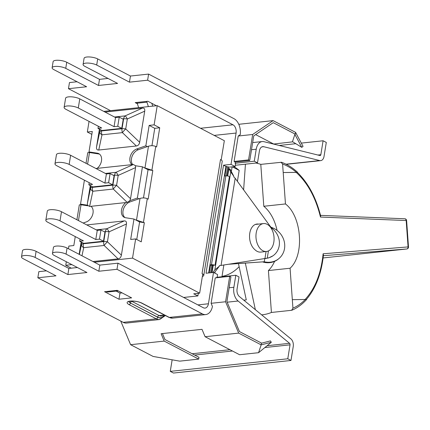 <?xml version="1.0" encoding="UTF-8"?>
<svg xmlns="http://www.w3.org/2000/svg" width="430" height="430" viewBox="0 0 430 430"><rect width="100%" height="100%" fill="white"/><g stroke="black" fill="none" stroke-linecap="round" stroke-linejoin="round"><path stroke-width="0.64" d="M237.408 181.342L239.182 170.393A73.745 52.051 -62.4 0 0 233.893 166.647M221.955 276.748L223.858 265.02M232.334 166.819L239.182 170.393M233.866 287.267A11.481 7.358 83.9 0 0 238.102 301.021L289.567 343.312A1.274 0.817 -96.1 0 1 290.04 344.838L287.777 358.781L170.269 371.375L173.473 373.046L290.981 360.458L293.244 346.515A6.38 4.09 83.9 0 0 290.89 338.872L239.424 296.582A6.38 4.09 -96.1 0 1 237.07 288.944L239.016 276.936L235.812 275.264L233.866 287.267L229.147 287.777L230.894 276.968L229.695 276.345L225.578 301.758L238.672 333.116L205.088 336.717L239.585 354.728L258.57 352.697L261.161 344.86L271.308 342.28L270.443 340.904L261.429 343.199M216.564 277.748L216.634 277.318L235.812 275.264M164.26 315.808A11.481 7.358 -96.1 0 1 157.676 317.254A1.532 1.08 117.6 0 1 156.273 318.818A13.013 8.337 83.9 0 0 159.643 319.512L126.587 323.054A13.013 8.337 -96.1 0 1 123.222 322.36L37.84 277.775L55.997 275.829L23.241 258.726A7.783 2.349 9.2 0 1 21.5 256.844A7.783 2.349 9.2 0 1 26.762 255.479A7.783 2.349 9.2 0 1 35.12 257.452L67.876 274.56L86.957 272.512L54.202 255.409A7.783 2.349 9.2 0 1 52.46 253.528A7.783 2.349 9.2 0 1 57.722 252.163A7.783 2.349 9.2 0 1 66.08 254.135L98.835 271.244L116.992 269.298L202.369 313.884A13.013 8.337 -96.1 0 0 205.739 314.572A13.013 8.337 -96.1 0 0 212.425 306.44L211.119 303.306L215.236 277.893L229.695 276.345M120.739 321.065L130.607 344.693L153.096 356.438L179.713 361.146L198.698 359.109L164.196 341.098L130.607 344.693M164.196 341.098L161.116 333.712L202.003 329.332L205.088 336.717M225.578 301.758L211.119 303.306M214.898 273.157L215.129 271.717M231.356 171.549L232.114 166.84M208.668 272.953L225.922 166.442L229.109 167.162L235.097 166.518L235.586 163.518L235.102 163.266L235.296 162.067L234.097 161.438L238.215 136.025L240.252 134.644A13.013 8.337 83.9 0 0 233.99 118.675L148.608 74.089L147.619 80.211L232.995 124.797A6.504 4.171 83.9 0 1 236.086 133.053L214.183 135.402M228.631 166.91L227.174 175.908M210.528 272.754L211.71 265.46L212.683 265.353L211.506 272.652M271.894 229.486L272.088 228.319L270.169 226.255L235.178 178.283L233.721 176.859L233.818 176.257L230.093 169.141L228.894 168.512L227.685 175.977M213.215 265.299L212.033 272.593M162.459 333.572L164.948 339.533L198.988 357.308L198.698 359.109M238.672 333.116L261.161 344.86L261.451 343.059L239.424 331.557L226.911 301.581L229.147 287.777M271.308 342.28L258.57 352.697M212.683 265.353L215.07 265.116L229.383 176.757L228.959 176.311A2.553 0.769 -170.8 0 0 225.874 175.886L211.485 264.729A2.553 0.769 9.2 0 1 214.57 265.154M229.383 176.757L215.161 265.111L213.173 265.305M211.485 264.729L210.512 264.832L209.206 272.899M226.454 166.388L224.901 175.994L225.874 175.886M227.658 167.017L226.223 175.865M211.71 265.46L210.512 264.832M235.301 165.265L257.489 162.884L259.43 150.882A6.38 4.09 -96.1 0 1 262.757 146.63A6.38 4.09 -96.1 0 1 263.697 146.7L319.769 160.567A6.38 4.09 83.9 0 0 320.71 160.632A6.38 4.09 83.9 0 0 324.037 156.38L326.295 142.438L323.091 140.766L301.306 143.099M295.802 143.69L279.221 145.464M323.091 140.766L320.834 154.709A1.274 0.817 -96.1 0 1 320.167 155.558A1.274 0.817 -96.1 0 1 319.979 155.547L263.907 141.68A11.481 7.358 83.9 0 0 262.214 141.556A11.481 7.358 83.9 0 0 256.226 149.21L254.28 161.212L235.102 163.266M235.296 162.067L249.755 160.519L253.743 135.907L273.26 122.663L295.286 134.165L295.577 132.365L303.042 146.356L301.79 147.356L292.481 141.658L294.878 134.402L301.79 147.356M295.577 132.365L273.093 120.62L239.505 124.222L238.919 124.614M255.656 134.606L273.711 144.034L292.755 141.825M294.878 134.402L295.286 134.165M273.093 120.62L252.668 134.477L238.215 136.025M252.668 134.477L248.556 159.89L234.097 161.438M249.755 160.519L248.556 159.89M172.145 359.808L170.269 371.375M287.777 358.781L290.981 360.458M254.28 161.212L257.489 162.884M217.161 277.264L217.596 274.566L213.511 272.437L206.018 273.238L223.519 165.19L231.012 164.389L235.097 166.518M197.886 304.902L208.437 303.768L213.511 272.437M208.437 303.768A6.504 4.171 -96.1 0 1 205.046 308.106A6.504 4.171 -96.1 0 1 203.363 307.756L117.987 263.176L99.83 265.116L98.835 271.244M116.992 269.298L117.987 263.176M225.922 166.442L223.519 165.19M231.012 164.389L236.086 133.053M37.84 277.775L38.834 271.652L46.44 270.841M110.537 110.66L68.467 88.693L86.623 86.747L53.868 69.638A7.783 2.349 9.2 0 1 52.127 67.757A7.783 2.349 9.2 0 1 57.389 66.392A7.783 2.349 9.2 0 1 65.747 68.365L98.502 85.473L117.583 83.431L84.828 66.322A7.783 2.349 9.2 0 1 83.087 64.441A7.783 2.349 9.2 0 1 88.349 63.076A7.783 2.349 9.2 0 1 96.702 65.048L129.462 82.157L147.619 80.211M77.067 81.754L69.461 82.571L68.467 88.693M214.28 272.835L219.236 266.304L219.332 265.702L267.25 258.156L268.422 250.932M228.894 168.512L230.716 172.005L214.871 269.846L219.236 266.304M214.871 269.846L212.855 272.507M233.818 176.257L230.716 172.005M264.756 258.683L264.262 261.762L228.98 264.224M270.997 227.255A18.495 17.066 -129.9 0 1 284.165 241.198A18.495 17.066 -129.9 0 1 278.952 258.543A18.495 17.066 -129.9 0 1 264.262 261.762L229.636 264.122M278.952 258.543L278.382 259.016A18.495 17.066 -129.9 0 1 263.692 262.241A1.913 0.575 9.2 0 1 262.8 261.924M264.015 223.541A14.029 8.992 -96.1 0 1 273.996 236.946A14.029 8.992 -96.1 0 1 266.514 251.475A14.029 8.992 -96.1 0 1 256.076 238.478A14.029 8.992 -96.1 0 1 263.525 223.568A14.029 8.992 -96.1 0 1 264.015 223.541M266.514 251.475L260.768 252.087A14.029 8.992 -96.1 0 1 254.797 249.572A13.712 8.788 -96.1 0 1 249.604 234.651A13.712 8.788 -96.1 0 1 256.93 224.041A13.712 8.788 -96.1 0 1 258.559 224.1M255.355 309.675L245.337 263.112M274.582 261.37A37.12 23.79 -96.1 0 1 268.411 270.561L271.416 312.459A76.535 49.052 -96.1 0 1 262.461 314.765A76.535 49.052 -96.1 0 1 261.644 314.846L262.461 314.765M255.995 163.045A76.535 49.052 -96.1 0 1 260.79 164.373L263.8 206.271A37.12 23.79 -96.1 0 1 277.06 230.421M243.622 189.856L245.439 164.174M306.235 299.479L292.325 299.656L292.938 308.17L291.615 310.293L271.416 312.459M291.938 310.207L291.615 310.293M260.79 164.373L281.494 162.271M280.994 162.207L282.596 164.018L283.203 172.537L297.114 172.36M281.537 162.287C287.165 164.292 292.507 167.625 297.549 172.279L297.318 172.339M292.325 299.656L290.073 268.239C304.639 255.248 301.844 216.328 285.461 203.949L283.203 172.537L296.845 172.392M296.066 172.279C307.611 182.782 315.744 197.703 320.474 217.059L320.646 215.892C316.002 197.488 308.213 182.96 297.286 172.306M323.376 255.716L406.775 248.981L323.123 257.941L406.796 248.981A1.913 1.913 0 0 0 408.5 246.938L408.07 246.917A1.913 1.489 85.4 0 1 406.775 248.981A1.913 1.225 83.9 0 0 406.796 248.981A1.913 1.225 83.9 0 0 406.898 248.959M404.829 218.773A1.913 1.483 92.3 0 1 406.178 220.525L408.07 246.917L323.107 253.781L323.451 255.011C321.463 273.528 315.781 288.337 306.407 299.43M320.474 217.059L406.608 220.547L408.5 246.938M404.608 218.779A1.913 1.483 92.3 0 1 404.775 218.773L320.517 215.36M290.073 268.239L268.411 270.561M285.461 203.949L263.8 206.271M238.462 263.579L246.282 299.898L243.783 300.167M237.5 180.788L237.457 181.406M222.761 276.221A53.062 34.008 -96.1 0 1 222.573 276.683M21.5 256.844L22.489 250.722A7.783 2.349 9.2 0 1 27.756 249.357A7.783 2.349 9.2 0 1 36.109 251.33L68.87 268.433L67.876 274.56M77.4 267.519L68.87 268.433M52.46 253.528L53.449 247.406A7.783 2.349 9.2 0 1 58.716 246.041A7.783 2.349 9.2 0 1 67.069 248.013L99.83 265.116M116.138 291.099L119.975 293.104L122.082 292.878M118.202 290.852A7.783 4.988 -96.1 0 1 117.798 290.922A7.783 4.988 -96.1 0 1 115.783 290.508L117.223 290.341L131.639 297.872L118.986 299.226L119.975 293.104M118.986 299.226L104.565 291.696L106.043 291.551A7.783 4.988 83.9 0 0 108.059 291.965L117.798 290.922M137.39 103.759L135.192 102.614L136.67 102.464A1.274 0.817 -96.1 0 1 137.208 103.195L146.942 102.152A1.274 0.817 83.9 0 0 146.404 101.421L147.85 101.254L156.439 105.742M138.637 107.65L137.208 103.195M146.942 102.152L148.377 106.608M152.731 106.14L151.833 103.334M152 103.867L152.704 103.791M198.316 293.319L197.891 295.931L183.642 297.458M52.127 67.757L53.116 61.635A7.783 2.349 9.2 0 1 58.378 60.27A7.783 2.349 9.2 0 1 66.736 62.242L99.491 79.351L98.502 85.473M83.087 64.441L84.076 58.319A7.783 2.349 9.2 0 1 89.338 56.953A7.783 2.349 9.2 0 1 97.696 58.926L130.451 76.035L129.462 82.157M148.608 74.089L130.451 76.035M108.021 78.437L99.491 79.351M272.088 228.319L273.297 229.389A17.275 15.684 -124.1 0 1 272.889 255.855A17.275 15.684 -124.1 0 1 268.954 257.715L267.25 258.156M257.097 224.256A13.712 8.788 83.9 0 0 256.205 224.17M239.139 266.718A33.164 23.408 117.6 0 1 222.02 276.35M266.079 251.518L264.923 258.661L268.691 257.892L272.889 255.855M94.283 262.225L132.531 258.124L199.649 293.174L193.71 293.808L197.891 295.931M202.756 274.012A7.654 2.306 9.2 0 1 203.755 275.437A7.654 2.306 9.2 0 1 202.353 276.479M87.763 205.798L81.028 204.755L79.314 204.879L76.9 219.768M89.053 121.394L87.328 132.021L92.294 131.489L88.989 151.898L97.352 153.188L98.873 153.983L89.483 152.532L87.768 152.655L86.038 163.341M98.873 153.983A8.982 6.343 117.6 0 1 99.502 154.128M203.755 275.437L222.224 161.39A7.654 2.306 -170.8 0 0 221.165 159.922L224.342 140.707L157.229 105.656L103.743 111.386M199.649 293.174L202.761 273.964L202.041 273.587L220.509 159.541A7.654 2.306 9.2 0 1 221.165 159.922M152.811 170.479L148.049 169.743L143.964 167.609L152.811 170.479L148.162 199.16L147.286 198.698C145.098 197.768 142.674 197.682 140.024 198.434L129.828 201.987A8.982 6.343 117.6 0 0 123.394 209.276A8.982 6.343 117.6 0 0 124.996 217.607M144.351 222.702L139.589 221.966L135.504 219.832L144.351 222.702L141.25 241.843L135.643 238.919L130.677 239.451L133.983 219.042L125.624 217.747A8.982 6.343 117.6 0 1 124.195 217.284A8.982 6.343 117.6 0 1 121.427 210.576A8.982 6.343 117.6 0 1 125.845 202.568L89.607 206.454L92.842 191.243A5.101 3.268 -96.1 0 1 92.455 187.356A5.101 1.537 -170.8 0 0 90.639 188.141A5.101 3.08 12 0 0 92.842 191.243L113.278 189.049A5.101 0.699 -46.2 0 1 116.578 185.362A5.101 1.537 -170.8 0 0 112.886 185.163A5.101 3.268 83.9 0 0 113.278 189.049L127.226 202.423L129.86 200.649L137.385 198.031L142.443 166.819L135.514 165.744L135.574 167.587L130.532 198.73L129.86 200.649M151.946 145.7L154.757 128.323L159.724 127.791L156.622 146.936L155.741 146.474C153.553 145.544 151.134 145.458 148.484 146.211L138.288 149.764A8.982 6.343 117.6 0 0 132.107 156.305A8.982 6.343 117.6 0 0 132.65 164.561M136.751 239.494L139.589 221.966M143.486 197.924L148.049 169.743M95.911 168.495L133.37 164.486L115.987 172.312A5.101 3.268 83.9 0 0 114.498 175.22A5.101 1.537 9.2 0 1 118.191 175.413A5.101 1.08 -114.2 0 0 115.987 172.312L105.393 173.446M127.226 202.423L125.845 202.568M84.409 180.17L80.534 204.121L87.462 205.191L87.403 203.352L90.284 185.561M87.462 205.191L89.607 206.454M135.514 165.744L133.37 164.486M54.975 163.787A8.1 2.44 9.2 0 0 56.792 165.744L92.552 184.422L88.854 184.814L92.858 186.905L112.622 184.787L114.1 175.666L110.096 173.575L108.618 182.696L104.915 183.094L69.155 164.421L70.633 155.294A8.1 2.44 -170.8 0 0 61.936 153.241A8.1 2.44 -170.8 0 0 56.454 154.66L54.975 163.787A8.1 2.44 9.2 0 1 60.458 162.368A8.1 2.44 9.2 0 1 69.155 164.421M112.622 184.787L108.618 182.696M70.633 155.294L106.393 173.973L104.915 183.094M88.854 184.814L89.198 182.669M106.393 173.973L110.096 173.575M131.988 164.631A8.982 6.343 117.6 0 1 130.311 156.305A8.982 6.343 117.6 0 1 136.761 148.968L145.845 145.808L149.151 125.399L154.117 124.867L157.229 105.656M97.352 153.188A8.982 6.343 117.6 0 1 98.776 153.655A8.982 6.343 117.6 0 1 101.55 160.358A8.982 6.343 117.6 0 1 97.132 168.367M105.054 112.074L142.507 108.059C144.26 107.962 144.991 108.994 144.711 111.16L139.669 142.308C139.245 144.491 138.143 145.716 136.364 145.996L98.744 150.027C96.992 150.129 96.261 149.092 96.54 146.926L99.421 129.134M100.136 129.511L99.781 131.714A5.101 3.08 12 0 0 101.985 134.816A5.101 3.268 -96.1 0 1 101.593 130.93A5.101 1.537 -170.8 0 0 99.781 131.714L96.54 146.926M98.744 150.027L101.985 134.816L122.416 132.628A5.101 0.699 -46.2 0 1 125.721 128.935L127.328 118.986A5.101 1.08 -114.2 0 0 125.125 115.885A5.101 3.268 83.9 0 0 123.636 118.793A5.101 1.537 9.2 0 1 127.328 118.986L144.711 111.16M64.118 107.36A8.1 2.44 9.2 0 0 65.93 109.317L101.69 127.995L97.992 128.393L101.996 130.483L121.76 128.366L123.238 119.239L119.234 117.148L117.755 126.275L114.057 126.667L78.292 107.994L79.77 98.868A8.1 2.44 -170.8 0 0 71.074 96.814A8.1 2.44 -170.8 0 0 65.597 98.239L64.118 107.36A8.1 2.44 9.2 0 1 69.595 105.941A8.1 2.44 9.2 0 1 78.292 107.994M121.76 128.366L117.755 126.275M79.77 98.868L115.536 117.546L114.057 126.667M97.992 128.393L98.341 126.243M115.536 117.546L119.234 117.148M90.983 206.303A8.982 6.343 117.6 0 1 92.66 214.634A8.982 6.343 117.6 0 1 86.21 221.971L83.157 223.03M75.271 236.591L73.82 245.541L68.859 246.073L68.429 248.723M90.51 152.693L88.989 151.898M82.055 204.916L80.534 204.121M137.385 198.031L138.911 198.827M145.845 145.808L147.366 146.603M149.151 125.399L154.757 128.323M135.504 219.832L133.983 219.042M143.964 167.609L142.443 166.819M220.509 159.541L221.235 159.917M66.322 261.736L65.747 265.278L71.853 264.627M132.531 258.124L135.643 238.919M86.774 224.922L124.232 220.912C125.979 220.81 126.716 221.842 126.436 224.008L121.389 255.157C120.964 257.339 119.862 258.57 118.089 258.849L92.971 261.537M79.147 254.318L81.141 241.988M81.974 255.796L83.705 247.664A5.101 3.268 -96.1 0 1 83.318 243.778A5.101 1.537 -170.8 0 0 81.501 244.562A5.101 3.08 12 0 0 83.705 247.664L104.135 245.476A5.101 0.699 -46.2 0 1 107.441 241.784A5.101 1.537 -170.8 0 0 103.748 241.59A5.101 3.268 83.9 0 0 104.135 245.476L118.089 258.849M121.389 255.157L107.441 241.784L109.053 231.84A5.101 1.08 -114.2 0 0 106.85 228.738A5.101 3.268 83.9 0 0 105.361 231.641A5.101 1.537 9.2 0 1 109.053 231.84L126.436 224.008M45.838 220.214A8.1 2.44 9.2 0 0 47.655 222.17L83.415 240.843L79.711 241.241L83.721 243.332L103.48 241.214L104.958 232.093L100.953 230.002L99.475 239.123L95.777 239.521L60.017 220.843L61.495 211.721A8.1 2.44 -170.8 0 0 52.799 209.668A8.1 2.44 -170.8 0 0 47.316 211.087L45.838 220.214A8.1 2.44 9.2 0 1 51.321 218.789A8.1 2.44 9.2 0 1 60.017 220.843M103.48 241.214L99.475 239.123M61.495 211.721L97.255 230.394L95.777 239.521M97.255 230.394L100.953 230.002M79.711 241.241L80.061 239.096M87.328 132.021L91.826 134.37M65.747 265.278L71.294 268.175M154.117 124.867L159.724 127.791M238.102 301.021L227.164 302.193M263.697 146.7L261.849 146.893M319.769 160.567L285.998 164.185M320.834 154.709L317.877 155.026M251.507 149.715L256.226 149.21M289.567 343.312L267.1 345.72M229.953 349.697L192.162 353.745M290.04 344.838L264.88 347.537M232.458 351.009L194.672 355.056M264.262 261.762L263.692 262.241M305.408 299.371A74.621 47.827 -96.1 0 1 292.938 308.17M282.596 164.018A74.621 47.827 -96.1 0 1 296.286 172.253M323.107 253.781C321.178 273.195 315.233 288.369 305.279 299.296M270.169 226.255L270.088 226.744M115.783 290.508L106.043 291.551M200.536 128.274L232.995 124.797M146.404 101.421L136.67 102.464M35.12 257.452L36.109 251.33M66.08 254.135L67.069 248.013M172.688 318.114A13.013 8.337 -96.1 0 1 169.318 317.421A1.532 1.08 117.6 0 1 168.845 317.34L172.688 318.114L205.739 314.572M202.369 313.884L169.318 317.421L142.088 303.204A1.532 1.08 117.6 0 1 141.61 303.118L168.845 317.34M142.088 303.204A8.546 2.58 -170.8 0 0 130.199 301.097A8.546 2.58 -170.8 0 0 129.043 304.601A1.532 1.08 -62.4 0 0 130.44 303.032A7.014 2.118 9.2 0 1 128.876 301.575M129.043 304.601L156.273 318.818L123.222 322.36M157.676 317.254L130.44 303.032L157.692 317.136A11.352 7.278 83.9 0 0 164.099 315.83M165.631 315.663L161.637 316.093A9.82 6.294 -96.1 0 1 159.095 315.566A1.532 1.08 -62.4 0 0 157.692 317.136M164.373 315.002L159.095 315.566L131.865 301.349A5.482 1.655 9.2 0 1 131.462 301.118M128.925 301.554A7.014 2.118 -170.8 0 0 130.462 302.913A1.532 1.08 117.6 0 1 131.865 301.349M66.736 62.242L65.747 68.365M97.696 58.926L96.702 65.048M221.058 265.45L235.178 178.283M87.602 164.158L89.483 152.532M78.464 220.585L81.028 204.755M151.93 170.017L155.741 146.474M143.47 222.24L147.286 198.698M148.484 146.211L144.991 167.77M140.024 198.434L136.53 219.993M90.999 185.937L87.403 203.352M113.456 175.327L114.498 175.22L112.886 185.163L92.455 187.356L92.552 186.749M130.532 198.73L116.578 185.362L118.191 175.413L135.574 167.587M139.669 142.308L125.721 128.935A5.101 1.537 -170.8 0 0 122.029 128.742L101.593 130.93L101.695 130.322M142.507 108.059L125.125 115.885L114.531 117.019M122.593 118.906L123.636 118.793L122.029 128.742A5.101 3.268 83.9 0 0 122.416 132.628L136.364 145.996M129.086 201.6L129.828 201.987M136.761 148.968L138.288 149.764M104.318 231.754L105.361 231.641L103.748 241.59L83.318 243.778L83.415 243.176M81.861 242.359L79.394 254.447M124.232 220.912L106.85 228.738L96.255 229.873M320.71 160.632L286.272 164.319M262.214 141.556L252.663 142.583M255.355 224.444L263.525 223.568M291.97 310.197C297.361 307.928 302.258 304.333 306.671 299.409M406.608 220.547A1.913 1.913 0 0 0 404.85 218.773M128.871 301.339L128.72 301.672C126.957 301.704 135.084 299.817 141.61 303.118M165.136 315.717L159.643 319.512"/></g></svg>
